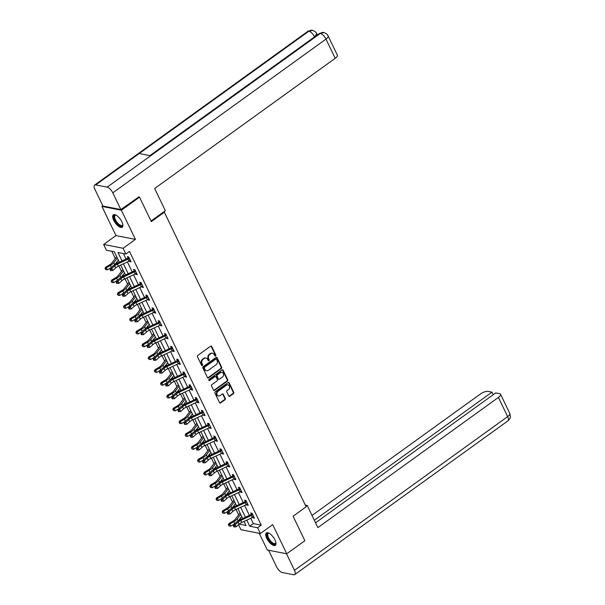 <?xml version="1.0" encoding="UTF-8"?>
<svg xmlns="http://www.w3.org/2000/svg" width="605" height="605" viewBox="0 0 605 605"><rect width="100%" height="100%" fill="white"/><g stroke="black" fill="none" stroke-linecap="round" stroke-linejoin="round"><path stroke-width="0.91" d="M215.599 355.982A0.673 0.56 101.1 0 0 215.826 355.059L211.705 346.491A0.96 0.802 101.1 0 0 210.601 346.196L197.79 355.438A0.96 0.802 101.1 0 0 197.464 356.753L201.586 365.322A0.673 0.56 101.1 0 0 202.584 364.603L202.055 363.499A3.078 2.571 101.1 0 1 203.091 359.272L204.157 358.5A3.078 2.571 101.1 0 1 205.987 358.069A3.078 2.571 101.1 0 1 207.674 359.438L208.211 360.55A0.673 0.56 101.1 0 0 209.201 359.831L208.672 358.72A3.078 2.571 101.1 0 1 209.708 354.5L210.774 353.728A3.078 2.571 101.1 0 1 212.612 353.29A3.078 2.571 101.1 0 1 214.291 354.666L214.828 355.778A0.673 0.56 101.1 0 0 215.599 355.982M214.949 355.944A0.673 0.56 101.1 0 0 215.297 354.954L211.175 346.385A0.96 0.802 101.1 0 0 210.903 346.06M201.707 365.496A0.673 0.56 101.1 0 0 202.062 364.505L201.525 363.393L202.055 363.499M208.332 360.724A0.673 0.56 101.1 0 0 208.68 359.725L208.143 358.621L208.672 358.72M274.98 539.947A7.638 3.116 -125.8 0 0 266.404 532.944A7.638 3.116 -125.8 0 0 266.767 538.337A7.638 3.116 -125.8 0 0 275.343 545.339A7.638 3.116 -125.8 0 0 274.98 539.947M121.892 221.853A7.638 3.116 -125.8 0 0 113.317 214.851A7.638 3.116 -125.8 0 0 113.679 220.243A7.638 3.116 -125.8 0 0 122.255 227.246A7.638 3.116 -125.8 0 0 121.892 221.853M228.743 395.95A0.96 0.802 101.1 0 0 229.847 396.245L233.439 393.651A0.96 0.802 101.1 0 0 233.764 392.335L229.182 382.821A0.96 0.802 101.1 0 0 228.085 382.526L215.274 391.76A0.96 0.802 101.1 0 0 214.949 393.084L219.532 402.597A0.96 0.802 101.1 0 0 220.628 402.892L224.969 399.761A0.96 0.802 101.1 0 0 225.294 398.438L223.336 394.369A0.96 0.802 101.1 0 0 222.232 394.074L220.084 395.625A2.571 2.148 101.1 0 1 218.549 395.995A2.571 2.148 101.1 0 1 216.893 393.984A2.571 2.148 101.1 0 1 218.004 391.314L226.436 385.234A2.571 2.148 101.1 0 1 227.972 384.863A2.571 2.148 101.1 0 1 229.628 386.875A2.571 2.148 101.1 0 1 228.516 389.544L227.109 390.558A0.96 0.802 101.1 0 0 226.784 391.881L228.743 395.95M250.773 518.258L253.344 523.597L261.231 525.148L257.609 527.757L260.377 533.512L240.903 529.693L238.506 524.701M138.371 196.927L139.521 197.154L151.303 221.634L164.356 212.219L306.138 506.816L293.085 516.231L304.867 540.711L286.74 553.787L272.704 524.618L260.377 533.512M139.521 197.154L121.393 210.222L101.927 206.403L115.963 235.564L103.636 244.458L123.102 248.277L125.87 254.024L117.975 252.482L122.051 260.952M115.963 235.564L135.429 239.391L121.393 210.222M135.429 239.391L123.102 248.277M261.231 525.148L129.493 251.415L125.87 254.024M221.37 368.574A0.96 0.802 101.1 0 0 221.695 367.258L217.112 357.736A0.96 0.802 101.1 0 0 216.015 357.449L203.204 366.683A0.96 0.802 101.1 0 0 202.879 368.006L207.462 377.52A0.96 0.802 101.1 0 0 208.559 377.815L221.37 368.574L220.848 368.475A0.96 0.802 101.1 0 0 221.165 367.152L216.59 357.638A0.96 0.802 101.1 0 0 216.318 357.313M223.147 370.283L227.73 379.796A0.96 0.802 101.1 0 1 227.404 381.112L214.593 390.354A0.96 0.802 101.1 0 1 213.497 390.059L211.531 385.99A0.96 0.802 101.1 0 1 211.856 384.667L217.051 380.923A0.96 0.802 101.1 0 0 217.376 379.6L216.076 376.9A0.96 0.802 101.1 0 0 214.979 376.605L209.564 380.507A0.673 0.56 101.1 0 1 209.027 379.38L222.05 369.988A0.96 0.802 101.1 0 1 223.147 370.283L222.625 370.177L227.2 379.69L227.73 379.796M259.243 533.285L267.266 549.968L286.74 553.787M102.82 205.76L101.927 206.403M164.356 212.219L163.448 212.045M123.367 253.54L126.037 259.084M127.413 261.942L132.208 271.902M133.584 274.761L138.379 284.713M139.747 287.572L144.542 297.531M145.918 300.39L150.713 310.35M152.089 313.209L156.876 323.161M158.253 326.019L163.047 335.979M164.424 338.838L169.211 348.79M170.587 351.656L175.382 361.608M176.758 364.467L181.553 374.427M182.929 377.286L187.716 387.238M189.093 390.096L193.887 400.056M195.264 402.915L200.051 412.875M201.427 415.733L206.222 425.686M207.598 428.544L212.385 438.504M213.762 441.363L218.556 451.322M219.933 454.181L224.727 464.133M226.104 466.992L230.891 476.952M232.267 479.81L237.062 489.77M238.438 492.629L243.225 502.581M244.601 505.44L249.396 515.399M129.447 260.974L129.742 261.579L131.058 261.836L128.683 256.906L127.368 256.649L128.01 257.98L128.699 256.943M135.618 273.785L135.913 274.398L137.222 274.655L134.855 269.724L133.539 269.467L134.181 270.798M141.782 286.604L142.077 287.209L143.393 287.466L141.018 282.543L139.702 282.278L140.345 283.616M147.953 299.422L148.248 300.027L149.564 300.284L147.189 295.353L145.873 295.096L146.516 296.427M154.124 312.233L154.411 312.846L155.727 313.103L153.36 308.172L152.044 307.915L152.679 309.246M160.287 325.051L160.582 325.656L161.898 325.913L159.523 320.99L158.207 320.726L158.85 322.064M166.458 337.87L166.746 338.475L168.061 338.732L165.694 333.801L164.379 333.544L165.021 334.875M172.622 350.681L172.917 351.286L174.232 351.55L171.858 346.62L170.542 346.363L171.185 347.693M178.793 363.499L179.088 364.104L180.403 364.361L178.029 359.43L176.713 359.173L177.356 360.512M184.964 376.318L185.251 376.923L186.567 377.18L184.192 372.249L182.876 371.992L183.519 373.323M191.127 389.128L191.422 389.733L192.738 389.998L190.363 385.067L189.047 384.81L189.69 386.141M197.298 401.947L197.585 402.552L198.901 402.809L196.534 397.878L195.218 397.621L195.854 398.96M203.462 414.758L203.756 415.37L205.072 415.627L202.698 410.697L201.382 410.44L202.025 411.771L202.713 410.727M209.632 427.576L209.92 428.181L211.236 428.438L208.869 423.515L207.553 423.258L208.196 424.589L208.884 423.545M215.796 440.395L216.091 441L217.407 441.257L215.032 436.326L213.716 436.069L214.359 437.407L215.047 436.364M221.967 453.205L222.262 453.818L223.578 454.075L221.203 449.144L219.887 448.887L220.53 450.218L221.218 449.175M228.138 466.024L228.425 466.629L229.741 466.886L227.367 461.963L226.058 461.698L226.694 463.037L227.389 461.993M234.301 478.842L234.596 479.447L235.912 479.704L233.538 474.774L232.222 474.517L232.864 475.848M240.472 491.653L240.76 492.266L242.076 492.523L239.709 487.592L238.393 487.335L239.035 488.666M246.636 504.472L246.931 505.077L248.247 505.334L245.872 500.411L244.556 500.146L245.199 501.484M252.807 517.29L253.102 517.895L254.41 518.152L252.043 513.221L250.727 512.964L251.37 514.295M111.796 251.264L115.298 258.539M116.939 261.95L117.483 263.092M118.86 265.95L121.461 271.358M123.102 274.768L123.654 275.903M125.031 278.769L127.632 284.176M129.273 287.587L129.818 288.721M131.194 291.58L133.796 296.987M135.444 300.398L135.989 301.54M137.365 304.398L139.967 309.805M141.608 313.216L142.16 314.35M143.536 317.209L146.138 322.616M147.779 326.034L148.323 327.169M149.7 330.027L152.301 335.435M153.942 338.845L154.494 339.987M155.871 342.846L158.472 348.253M160.113 351.664L160.658 352.798M162.034 355.657L164.636 361.064M166.277 364.482L166.829 365.617M168.205 368.475L170.807 373.882M172.448 377.293L172.992 378.435M174.369 381.294L176.97 386.701M178.619 390.112L179.163 391.246M180.54 394.105L183.141 399.512M184.782 402.93L185.334 404.064M186.711 406.923L189.312 412.33M190.953 415.741L191.498 416.883M192.874 419.741L195.476 425.149M197.117 428.559L197.669 429.694M199.045 432.552L201.646 437.959M203.288 441.37L203.832 442.512M205.208 445.371L207.81 450.778M209.459 454.189L210.003 455.323M211.379 458.189L213.981 463.596M215.622 467.007L216.166 468.141M217.543 471L220.152 476.407M221.793 479.818L222.338 480.96M223.714 483.818L226.315 489.226M227.956 492.636L228.509 493.771M229.885 496.637L232.486 502.044M234.127 505.455L234.672 506.589M236.048 509.448L238.65 514.855M240.291 518.266L240.843 519.408M243.497 521.661L244.261 521.812M119.329 262.222L114.292 251.756L106.404 250.205L103.636 244.458M246.787 520.126L249.714 526.206L257.609 527.757M123.428 263.81L128.222 273.762M129.599 276.629L134.393 286.581M135.762 289.44L140.557 299.399M141.933 302.258L146.728 312.21M148.104 315.069L152.891 325.029M154.267 327.887L159.062 337.847M160.438 340.706L165.225 350.658M166.602 353.517L171.396 363.476M172.773 366.335L177.567 376.295M178.944 379.154L183.731 389.106M185.107 391.964L189.902 401.924M191.278 404.783L196.065 414.743M197.442 417.601L202.236 427.553M203.613 430.412L208.4 440.372M209.776 443.231L214.571 453.183M215.947 456.049L220.742 466.001M222.118 468.86L226.905 478.82M228.282 481.678L233.076 491.631M234.453 494.497L239.24 504.449M240.616 507.308L245.411 517.267M239.141 524.134L246.031 525.488L244.065 521.397M242.688 518.538L237.894 508.586M236.517 505.727L231.73 495.767M230.354 492.909L225.559 482.949M224.183 480.09L219.396 470.138M218.019 467.279L213.225 457.32M211.848 454.461L207.061 444.509M205.685 441.642L200.89 431.69M199.514 428.832L194.719 418.872M193.343 416.013L188.556 406.061M187.179 403.202L182.385 393.242M181.008 390.384L176.221 380.424M174.845 377.565L170.05 367.613M168.674 364.755L163.879 354.795M162.511 351.936L157.716 341.976M156.34 339.118L151.545 329.165M150.169 326.307L145.381 316.347M144.005 313.488L139.21 303.529M137.834 300.67L133.047 290.718M131.671 287.859L126.876 277.899M125.5 275.041L120.705 265.081M253.344 523.597L249.714 526.206M129.742 261.579L130.627 260.944M135.913 274.398L136.79 273.755M142.077 287.209L142.962 286.573M148.248 300.027L149.132 299.392M154.411 312.846L155.296 312.203M160.582 325.656L161.467 325.021M166.746 338.475L167.63 337.832M172.917 351.286L173.801 350.65M179.088 364.104L179.965 363.469M185.251 376.923L186.136 376.28M191.422 389.733L192.307 389.098M197.585 402.552L198.47 401.917M203.756 415.37L204.641 414.727M209.92 428.181L210.805 427.546M216.091 441L216.976 440.364M222.262 453.818L223.147 453.175M228.425 466.629L229.31 465.994M234.596 479.447L235.481 478.812M240.76 492.266L241.645 491.623M246.931 505.077L247.816 504.441M253.102 517.895L253.979 517.26M212.612 353.29L212.083 353.191A3.078 2.571 101.1 0 0 210.245 353.63L210.774 353.728M208.143 358.621A3.078 2.571 101.1 0 1 209.179 354.394L210.245 353.63M205.987 358.069L205.466 357.963A3.078 2.571 101.1 0 0 203.628 358.402L204.157 358.5M201.525 363.393A3.078 2.571 101.1 0 1 202.562 359.173L203.628 358.402M207.734 377.845A0.96 0.802 101.1 0 0 208.029 377.709L220.848 368.475M216.545 359.347A0.673 0.56 101.1 0 0 215.773 359.143L204.528 367.25A0.673 0.56 101.1 0 0 204.301 368.173L204.868 369.345A3.078 2.571 101.1 0 0 206.555 370.721A3.078 2.571 101.1 0 0 208.385 370.283L216.076 364.739A3.078 2.571 101.1 0 0 217.104 360.512L216.545 359.347M216.174 359.045L215.652 358.939A0.673 0.56 101.1 0 0 215.251 359.037L215.773 359.143M206.555 370.721L206.025 370.615A3.078 2.571 101.1 0 1 204.339 369.239L203.779 368.067A0.673 0.56 101.1 0 1 204.006 367.144L215.251 359.037M213.769 390.384A0.96 0.802 101.1 0 0 214.064 390.248L226.883 381.014A0.96 0.802 101.1 0 0 227.2 379.69M215.554 376.469L215.025 376.363A0.96 0.802 101.1 0 0 214.45 376.507L209.043 380.401L209.564 380.507M222.443 377.036A2.571 2.148 101.1 0 0 223.555 374.366A2.571 2.148 101.1 0 0 221.899 372.355A2.571 2.148 101.1 0 0 220.371 372.718L217.399 374.858A0.96 0.802 101.1 0 0 217.074 376.181L218.375 378.881A0.96 0.802 101.1 0 0 219.471 379.176L222.443 377.036M221.899 372.355L221.377 372.249A2.571 2.148 101.1 0 0 219.842 372.612L220.371 372.718M218.897 379.312L218.375 379.206A0.96 0.802 101.1 0 1 217.845 378.783L216.545 376.076A0.96 0.802 101.1 0 1 216.87 374.76L219.842 372.612M227.972 384.863L227.45 384.765A2.571 2.148 101.1 0 0 225.915 385.128L226.436 385.234M218.549 395.995L218.019 395.889A2.571 2.148 101.1 0 1 216.371 393.878A2.571 2.148 101.1 0 1 217.482 391.208L225.915 385.128M219.804 402.922A0.96 0.802 101.1 0 0 220.099 402.786L224.447 399.655A0.96 0.802 101.1 0 0 224.765 398.34L222.806 394.263A0.96 0.802 101.1 0 0 222.534 393.938M229.023 396.275A0.96 0.802 101.1 0 0 229.318 396.139L232.917 393.552A0.96 0.802 101.1 0 0 233.235 392.229L228.66 382.715A0.96 0.802 101.1 0 0 228.387 382.39M116.697 256.754A3.426 1.248 -25.7 0 0 116.553 256.921L111.812 263.016A4.893 1.785 154.3 0 1 109.558 264.854L105.535 267.236L106.412 267.773L110.435 265.398A7.343 2.677 -25.7 0 0 113.816 262.638L117.347 258.101M105.376 268.862L105.769 269.686L105.376 268.862L106.412 267.773L107.403 269.83L111.017 267.69M115.041 264.385L118.338 260.158M107.403 269.83L105.769 269.686M105.02 268.643L105.535 267.236M115.676 267.917A4.893 1.785 -25.7 0 1 118.398 266.17L128.963 261.216A3.426 1.248 154.3 0 0 130.128 260.558L129.145 258.509A3.426 1.248 154.3 0 1 127.973 259.167L117.408 264.113A4.893 1.785 -25.7 0 0 114.685 265.86L111.804 268.461L112.795 270.518L115.676 267.917L114.685 265.86M110.549 270.624L111.222 270.609L110.828 269.785L110.155 269.8L110.549 270.624M110.828 269.785L111.804 268.461L110.118 268.507L113.006 265.898A7.343 2.677 154.3 0 1 117.09 263.273L128.003 258.002M129.145 258.509L127.814 258.244M110.118 268.507L110.155 269.8M111.222 270.609L112.795 270.518M122.807 224.485A6.61 2.7 54.2 0 1 122.807 224.72A6.61 2.7 54.2 0 1 116.629 222.799A6.61 2.7 54.2 0 1 113.944 217.135A6.61 2.7 54.2 0 1 115.888 215.13A6.61 2.7 54.2 0 1 116.115 215.198M116.145 215.214A6.118 2.496 -125.8 0 0 115.147 215.403A6.118 2.496 -125.8 0 0 117.12 222.375A6.118 2.496 -125.8 0 0 122.308 225.332A6.118 2.496 -125.8 0 0 122.8 224.447M113.725 214.654A7.593 3.101 -125.8 0 0 116.364 223.116A7.593 3.101 -125.8 0 0 122.573 226.92M275.895 542.579A6.61 2.7 54.2 0 1 275.895 542.814A6.61 2.7 54.2 0 1 269.717 540.893A6.61 2.7 54.2 0 1 267.032 535.228A6.61 2.7 54.2 0 1 268.975 533.224A6.61 2.7 54.2 0 1 269.202 533.292M269.233 533.308A6.118 2.496 -125.8 0 0 268.234 533.497A6.118 2.496 -125.8 0 0 270.208 540.469A6.118 2.496 -125.8 0 0 275.396 543.426A6.118 2.496 -125.8 0 0 275.888 542.541M266.813 532.748A7.593 3.101 -125.8 0 0 269.459 541.21A7.593 3.101 -125.8 0 0 275.661 545.014M151.008 221.014L165.339 210.676L154.661 188.495L335.215 58.299L325.982 39.121L112.802 192.844L120.849 209.564L138.734 196.996M112.802 192.844A6.02 2.458 -125.8 0 0 107.138 187.157L150.637 155.78L139.226 153.541L95.719 184.918L107.138 187.157M95.719 184.918A6.02 2.458 -125.8 0 0 94.622 185.085A6.02 2.458 -125.8 0 0 94.909 189.335L102.956 206.048L120.849 209.564M317.935 34.553L316.997 34.372M328.122 35.952C327.555 34.432 326.125 33.313 323.841 32.602L320.317 33.434A6.02 2.458 -125.8 0 1 325.982 39.121A5.876 2.148 -25.7 0 0 328.122 35.952L337.348 55.131A5.876 2.148 154.3 0 1 335.215 58.299M314.585 36.965L316.672 33.706L317.209 34.818A5.876 2.148 154.3 0 1 317.277 35.029M149.851 155.629L314.539 36.875A6.02 2.458 -125.8 0 0 308.898 31.188L312.46 30.363C314.713 31.089 316.113 32.201 316.672 33.706M305.918 506.362L307.196 505.44L305.291 505.069M307.196 505.44L317.875 527.62L498.422 397.424A5.876 2.148 -25.7 0 0 500.562 394.256A5.876 2.148 -25.7 0 0 499.617 393.666L495.699 392.902L315.553 522.803M294.764 574.584A6.02 2.458 -125.8 0 0 294.476 570.333L507.655 416.611A5.876 2.148 -25.7 0 0 509.796 413.442L510.378 416.542C510.189 416.55 511.028 417.752 507.943 420.861L294.764 574.584A6.02 2.458 -125.8 0 1 293.675 574.75L282.255 572.511A6.02 2.458 -125.8 0 1 276.583 566.824L268.597 550.225M294.476 570.333L286.49 553.734M493.188 394.71L491.963 392.169L488.038 391.397A5.876 2.148 -25.7 0 0 480.536 393.916L312.006 515.437M491.963 392.169L314.328 520.255M122.868 269.573A3.426 1.248 -25.7 0 0 122.724 269.739L117.983 275.827A4.893 1.785 154.3 0 1 115.729 277.672L111.698 280.047L112.575 280.591L116.606 278.209A7.343 2.677 -25.7 0 0 119.987 275.449L123.518 270.919M111.539 281.68L111.933 282.497L111.539 281.68L112.575 280.591L113.566 282.648L117.189 280.508M121.212 277.203L124.501 272.976M113.566 282.648L111.933 282.497M111.191 281.461L111.698 280.047M129.031 282.384A3.426 1.248 -25.7 0 0 128.895 282.558L124.146 288.645A4.893 1.785 154.3 0 1 121.892 290.483L117.869 292.865L118.746 293.41L122.777 291.028A7.343 2.677 -25.7 0 0 126.15 288.267L129.682 283.737M117.71 294.491L118.104 295.316L117.71 294.491L118.746 293.41L119.737 295.459L123.352 293.319M127.383 290.014L130.672 285.787M119.737 295.459L118.104 295.316M117.355 294.28L117.869 292.865M135.497 271.055L135.308 271.327A3.426 1.248 154.3 0 1 134.144 271.978L123.579 276.931A4.893 1.785 -25.7 0 0 120.856 278.678L117.975 281.28L118.958 283.337L121.847 280.728L120.856 278.678M121.847 280.728A4.893 1.785 -25.7 0 1 124.569 278.981L135.134 274.035A3.426 1.248 154.3 0 0 136.299 273.377L135.482 271.078M116.999 282.603L116.319 282.618L116.72 283.435L117.393 283.42L116.999 282.603L117.975 281.28L116.289 281.317L119.17 278.716A7.343 2.677 154.3 0 1 123.254 276.092L133.977 271.063L134.87 269.754M135.308 271.327L133.977 271.063M116.289 281.317L116.319 282.618M117.393 283.42L118.958 283.337M141.661 283.874L141.479 284.138A3.426 1.248 154.3 0 1 140.307 284.796L129.75 289.742A4.893 1.785 -25.7 0 0 127.027 291.489L124.138 294.098L125.129 296.148L128.01 293.546L127.027 291.489M128.01 293.546A4.893 1.785 -25.7 0 1 130.733 291.799L141.298 286.846A3.426 1.248 154.3 0 0 142.47 286.195L141.653 283.889M123.163 295.414L122.49 295.429L122.883 296.253L123.556 296.238L123.163 295.414L124.138 294.098L122.452 294.136L125.341 291.527A7.343 2.677 154.3 0 1 129.425 288.91L140.148 283.881L141.033 282.573M141.479 284.138L140.148 283.881M122.452 294.136L122.49 295.429M123.556 296.238L125.129 296.148M135.202 295.202A3.426 1.248 -25.7 0 0 135.059 295.369L130.317 301.464A4.893 1.785 154.3 0 1 128.063 303.302L124.033 305.684L124.917 306.221L128.941 303.846A7.343 2.677 -25.7 0 0 132.321 301.086L135.853 296.548M123.874 307.31L124.275 308.134L123.874 307.31L124.917 306.221L125.9 308.278L129.523 306.138M133.546 302.833L136.843 298.605M125.9 308.278L124.275 308.134M123.526 307.09L124.033 305.684M141.373 308.013A3.426 1.248 -25.7 0 0 141.23 308.187L136.48 314.275A4.893 1.785 154.3 0 1 134.227 316.12L130.204 318.495L131.081 319.039L135.112 316.657A7.343 2.677 -25.7 0 0 138.492 313.897L142.016 309.367M130.045 320.128L130.438 320.945L130.045 320.128L131.081 319.039L132.071 321.089L135.694 318.956M139.717 315.651L143.007 311.424M132.071 321.089L130.438 320.945M129.689 319.909L130.204 318.495M147.537 320.832A3.426 1.248 -25.7 0 0 147.393 321.005L142.651 327.093A4.893 1.785 154.3 0 1 140.398 328.931L136.367 331.313L137.252 331.858L141.275 329.475A7.343 2.677 -25.7 0 0 144.655 326.715L148.187 322.185M136.208 332.939L136.609 333.763L136.208 332.939L137.252 331.858L138.235 333.907L141.857 331.767M145.881 328.462L149.178 324.235M138.235 333.907L136.609 333.763M135.86 332.727L136.367 331.313M147.832 296.692L147.643 296.957A3.426 1.248 154.3 0 1 146.478 297.615L135.913 302.56A4.893 1.785 -25.7 0 0 133.191 304.307L130.309 306.909L131.293 308.966L134.181 306.364L133.191 304.307M134.181 306.364A4.893 1.785 -25.7 0 1 136.904 304.61L147.469 299.664A3.426 1.248 154.3 0 0 148.633 299.006L147.817 296.707M129.334 308.232L128.661 308.248L129.054 309.072L129.727 309.057L129.334 308.232L130.309 306.909L128.623 306.947L131.504 304.345A7.343 2.677 154.3 0 1 135.588 301.721L146.312 296.692L147.204 295.391M147.643 296.957L146.312 296.692M128.623 306.947L128.661 308.248M129.727 309.057L131.293 308.966M153.995 309.503L153.814 309.768A3.426 1.248 154.3 0 1 152.649 310.425L142.084 315.379A4.893 1.785 -25.7 0 0 139.362 317.126L136.473 319.727L137.464 321.784L140.345 319.175L139.362 317.126M140.345 319.175A4.893 1.785 -25.7 0 1 143.067 317.428L153.632 312.482A3.426 1.248 154.3 0 0 154.804 311.825L153.988 309.518M135.497 321.051L134.824 321.066L135.218 321.883L135.898 321.868L135.497 321.051L136.473 319.727L134.786 319.765L137.675 317.164A7.343 2.677 154.3 0 1 141.759 314.539L152.483 309.51L153.375 308.202M153.814 309.768L152.483 309.51M134.786 319.765L134.824 321.066M135.898 321.868L137.464 321.784M160.166 322.321L159.985 322.586A3.426 1.248 154.3 0 1 158.812 323.244L148.248 328.19A4.893 1.785 -25.7 0 0 145.525 329.937L142.644 332.546L143.635 334.595L146.516 331.994L145.525 329.937M146.516 331.994A4.893 1.785 -25.7 0 1 149.238 330.247L159.803 325.293A3.426 1.248 154.3 0 0 160.968 324.643L161.255 324.582M141.668 333.862L140.995 333.877L141.388 334.701L142.062 334.686L141.668 333.862L142.644 332.546L140.957 332.584L143.839 329.975A7.343 2.677 154.3 0 1 147.922 327.358L158.646 322.329L159.538 321.021M159.985 322.586L158.646 322.329M140.957 332.584L140.995 333.877M142.062 334.686L143.635 334.595M153.708 333.65A3.426 1.248 -25.7 0 0 153.564 333.816L148.815 339.912A4.893 1.785 154.3 0 1 146.569 341.749L142.538 344.132L143.415 344.668L147.446 342.294A7.343 2.677 -25.7 0 0 150.826 339.534L154.358 334.996M142.379 345.757L142.772 346.574L142.379 345.757L143.415 344.668L144.406 346.726L148.028 344.585M152.052 341.28L155.341 337.053M144.406 346.726L142.772 346.574M142.024 345.538L142.538 344.132M166.337 335.132L166.148 335.404A3.426 1.248 154.3 0 1 164.983 336.055L154.419 341.008A4.893 1.785 -25.7 0 0 151.696 342.755L148.807 345.357L149.798 347.414L152.687 344.812L151.696 342.755M152.687 344.812A4.893 1.785 -25.7 0 1 155.409 343.058L165.967 338.112A3.426 1.248 154.3 0 0 167.139 337.454L167.419 337.401M147.832 346.68L147.159 346.695L147.559 347.52L148.233 347.504L147.832 346.68L148.807 345.357L147.128 345.394L150.01 342.793A7.343 2.677 154.3 0 1 154.093 340.169L164.817 335.14L165.709 333.831M166.148 335.404L164.817 335.14M147.128 345.394L147.159 346.695M148.233 347.504L149.798 347.414M159.871 346.461A3.426 1.248 -25.7 0 0 159.728 346.635L154.986 352.723A4.893 1.785 154.3 0 1 152.732 354.56L148.709 356.942L149.586 357.487L153.609 355.105A7.343 2.677 -25.7 0 0 156.99 352.344L160.522 347.815M148.55 358.576L148.943 359.393L148.55 358.576L149.586 357.487L150.577 359.536L154.192 357.404M158.215 354.091L161.512 349.864M150.577 359.536L148.943 359.393M148.195 358.357L148.709 356.942M158.85 357.623A4.893 1.785 -25.7 0 1 161.573 355.876L172.138 350.93A3.426 1.248 154.3 0 0 173.302 350.272L172.319 348.215A3.426 1.248 154.3 0 1 171.147 348.873L160.582 353.819A4.893 1.785 -25.7 0 0 157.86 355.574L154.978 358.175L155.969 360.232L158.85 357.623L157.86 355.574M154.003 359.499L153.33 359.514L153.723 360.33L154.396 360.315L154.003 359.499L154.978 358.175L153.292 358.213L156.181 355.611A7.343 2.677 154.3 0 1 160.264 352.987L170.988 347.958L171.873 346.65M172.319 348.215L170.988 347.958M153.292 358.213L153.33 359.514M154.396 360.315L155.969 360.232M166.042 359.279A3.426 1.248 -25.7 0 0 165.899 359.446L161.157 365.541A4.893 1.785 154.3 0 1 158.903 367.379L154.872 369.761L155.75 370.298L159.78 367.923A7.343 2.677 -25.7 0 0 163.161 365.163L166.693 360.633M154.714 371.387L155.107 372.211L154.714 371.387L155.75 370.298L156.74 372.355L160.363 370.215M164.386 366.91L167.683 362.682M156.74 372.355L155.107 372.211M154.366 371.168L154.872 369.761M165.021 370.441A4.893 1.785 -25.7 0 1 167.744 368.695L178.309 363.741A3.426 1.248 154.3 0 0 179.473 363.091L178.483 361.034A3.426 1.248 154.3 0 1 177.318 361.692L166.753 366.638A4.893 1.785 -25.7 0 0 164.031 368.385L161.149 370.994L162.132 373.043L165.021 370.441L164.031 368.385M160.174 372.309L159.493 372.325L159.894 373.149L160.567 373.134L160.174 372.309L161.149 370.994L159.463 371.031L162.344 368.422A7.343 2.677 154.3 0 1 166.428 365.806L177.152 360.777L178.044 359.468M178.483 361.034L177.152 360.777M159.463 371.031L159.493 372.325M160.567 373.134L162.132 373.043M172.206 372.098A3.426 1.248 -25.7 0 0 172.07 372.264L167.32 378.352A4.893 1.785 154.3 0 1 165.067 380.197L161.043 382.572L161.921 383.116L165.951 380.734A7.343 2.677 -25.7 0 0 169.332 377.974L172.856 373.444M160.885 384.205L161.278 385.022L160.885 384.205L161.921 383.116L162.911 385.173L166.526 383.033M170.557 379.728L173.847 375.501M162.911 385.173L161.278 385.022M160.529 383.986L161.043 382.572M171.185 383.252A4.893 1.785 -25.7 0 1 173.907 381.505L184.472 376.56A3.426 1.248 154.3 0 0 185.644 375.902L184.654 373.852A3.426 1.248 154.3 0 1 183.481 374.503L172.924 379.456A4.893 1.785 -25.7 0 0 170.202 381.203L167.313 383.804L168.303 385.861L171.185 383.252L170.202 381.203M166.337 385.128L165.664 385.143L166.057 385.96L166.73 385.945L166.337 385.128L167.313 383.804L165.626 383.842L168.515 381.241A7.343 2.677 154.3 0 1 172.599 378.617L183.323 373.587L184.207 372.279M184.654 373.852L183.323 373.587M165.626 383.842L165.664 385.143M166.73 385.945L168.303 385.861M178.377 384.909A3.426 1.248 -25.7 0 0 178.233 385.082L173.491 391.17A4.893 1.785 154.3 0 1 171.238 393.008L167.207 395.39L168.092 395.935L172.115 393.552A7.343 2.677 -25.7 0 0 175.495 390.792L179.027 386.262M167.048 397.016L167.449 397.84L167.048 397.016L168.092 395.935L169.075 397.984L172.697 395.844M176.72 392.539L180.018 388.312M169.075 397.984L167.449 397.84M166.7 396.804L167.207 395.39M177.356 396.071A4.893 1.785 -25.7 0 1 180.078 394.324L190.643 389.378A3.426 1.248 154.3 0 0 191.808 388.72L190.825 386.663A3.426 1.248 154.3 0 1 189.652 387.321L179.088 392.267A4.893 1.785 -25.7 0 0 176.365 394.021L173.484 396.623L174.467 398.672L177.356 396.071L176.365 394.021M172.508 397.939L171.835 397.961L172.228 398.778L172.901 398.763L172.508 397.939L173.484 396.623L171.797 396.661L174.679 394.059A7.343 2.677 154.3 0 1 178.762 391.435L189.486 386.406L190.378 385.098M190.825 386.663L189.486 386.406M171.797 396.661L171.835 397.961M172.901 398.763L174.467 398.672M184.548 397.727A3.426 1.248 -25.7 0 0 184.404 397.893L179.655 403.989A4.893 1.785 154.3 0 1 177.401 405.826L173.378 408.209L174.255 408.746L178.286 406.371A7.343 2.677 -25.7 0 0 181.666 403.611L185.198 399.073M173.219 409.835L173.612 410.659L173.219 409.835L174.255 408.746L175.246 410.803L178.868 408.662M182.892 405.358L186.181 401.13M175.246 410.803L173.612 410.659M172.864 409.615L173.378 408.209M183.519 408.889A4.893 1.785 -25.7 0 1 186.242 407.142L196.806 402.189A3.426 1.248 154.3 0 0 197.979 401.538L196.988 399.481A3.426 1.248 154.3 0 1 195.823 400.139L185.259 405.085A4.893 1.785 -25.7 0 0 182.536 406.832L179.647 409.441L180.638 411.491L183.519 408.889L182.536 406.832M178.672 410.757L177.999 410.772L178.392 411.597L179.072 411.582L178.672 410.757L179.647 409.441L177.968 409.479L180.85 406.87A7.343 2.677 154.3 0 1 184.933 404.253L195.657 399.217L196.549 397.916M196.988 399.481L195.657 399.217M177.968 409.479L177.999 410.772M179.072 411.582L180.638 411.491M190.711 410.545A3.426 1.248 -25.7 0 0 190.567 410.712L185.826 416.8A4.893 1.785 154.3 0 1 183.572 418.645L179.541 421.019L180.426 421.564L184.449 419.182A7.343 2.677 -25.7 0 0 187.83 416.421L191.361 411.892M179.382 422.653L179.783 423.47L179.382 422.653L180.426 421.564L181.409 423.621L185.032 421.481M189.055 418.176L192.352 413.949M181.409 423.621L179.783 423.47M179.035 422.434L179.541 421.019M203.34 412.028L203.159 412.3A3.426 1.248 154.3 0 1 201.987 412.95L191.422 417.904A4.893 1.785 -25.7 0 0 188.7 419.651L185.818 422.252L186.809 424.309L189.69 421.7L188.7 419.651M189.69 421.7A4.893 1.785 -25.7 0 1 192.413 419.953L202.977 415.007A3.426 1.248 154.3 0 0 204.142 414.349L204.429 414.289M184.563 424.408L185.236 424.392L184.843 423.576L184.17 423.591L184.563 424.408M184.843 423.576L185.818 422.252L184.132 422.29L187.013 419.689A7.343 2.677 154.3 0 1 191.104 417.064L202.017 411.786M203.159 412.3L201.828 412.035M184.132 422.29L184.17 423.591M185.236 424.392L186.809 424.309M196.882 423.356A3.426 1.248 -25.7 0 0 196.738 423.53L191.997 429.618A4.893 1.785 154.3 0 1 189.743 431.456L185.712 433.838L186.59 434.382L190.62 432A7.343 2.677 -25.7 0 0 194.001 429.24L197.532 424.71M185.554 435.464L185.947 436.288L185.554 435.464L186.59 434.382L187.58 436.432L191.203 434.292M195.226 430.987L198.516 426.759M187.58 436.432L185.947 436.288M185.198 435.252L185.712 433.838M209.512 424.846L209.322 425.111A3.426 1.248 154.3 0 1 208.158 425.769L197.593 430.715A4.893 1.785 -25.7 0 0 194.87 432.462L191.989 435.071L192.972 437.12L195.861 434.519L194.87 432.462M195.861 434.519A4.893 1.785 -25.7 0 1 198.584 432.772L209.141 427.826A3.426 1.248 154.3 0 0 210.313 427.168L210.601 427.107M190.734 437.226L191.407 437.211L191.006 436.386L190.333 436.402L190.734 437.226M191.006 436.386L191.989 435.071L190.303 435.108L193.184 432.507A7.343 2.677 154.3 0 1 197.268 429.883L208.18 424.604M209.322 425.111L207.991 424.854M190.303 435.108L190.333 436.402M191.407 437.211L192.972 437.12M203.046 436.175A3.426 1.248 -25.7 0 0 202.902 436.341L198.16 442.436A4.893 1.785 154.3 0 1 195.907 444.274L191.883 446.656L192.761 447.193L196.784 444.819A7.343 2.677 -25.7 0 0 200.164 442.058L203.696 437.521M191.725 448.282L192.118 449.107L191.725 448.282L192.761 447.193L193.751 449.25L197.366 447.11M201.397 443.805L204.687 439.578M193.751 449.25L192.118 449.107M191.369 448.063L191.883 446.656M202.025 447.337A4.893 1.785 -25.7 0 1 204.747 445.59L215.312 440.637A3.426 1.248 154.3 0 0 216.484 439.986L215.493 437.929A3.426 1.248 154.3 0 1 214.321 438.587L203.764 443.533A4.893 1.785 -25.7 0 0 201.041 445.28L198.153 447.882L199.143 449.939L202.025 447.337L201.041 445.28M196.897 450.044L197.57 450.029L197.177 449.205L196.504 449.22L196.897 450.044M197.177 449.205L198.153 447.882L196.466 447.927L199.355 445.318A7.343 2.677 154.3 0 1 203.439 442.701L214.351 437.423M215.493 437.929L214.162 437.665M196.466 447.927L196.504 449.22M197.57 450.029L199.143 449.939M209.217 448.993A3.426 1.248 -25.7 0 0 209.073 449.16L204.331 455.247A4.893 1.785 154.3 0 1 202.078 457.093L198.047 459.467L198.932 460.012L202.955 457.63A7.343 2.677 -25.7 0 0 206.335 454.869L209.867 450.339M197.888 461.101L198.281 461.917L197.888 461.101L198.932 460.012L199.915 462.069L203.537 459.929M207.56 456.624L210.858 452.396M199.915 462.069L198.281 461.917M197.54 460.881L198.047 459.467M221.846 450.475L221.657 450.748A3.426 1.248 154.3 0 1 220.492 451.398L209.927 456.352A4.893 1.785 -25.7 0 0 207.205 458.098L204.324 460.7L205.307 462.757L208.196 460.148L207.205 458.098M208.196 460.148A4.893 1.785 -25.7 0 1 210.918 458.401L221.483 453.455A3.426 1.248 154.3 0 0 222.648 452.797L222.935 452.737M203.068 462.855L203.741 462.84L203.348 462.023L202.667 462.038L203.068 462.855M203.348 462.023L204.324 460.7L202.637 460.738L205.518 458.136A7.343 2.677 154.3 0 1 209.602 455.512L220.515 450.233M221.657 450.748L220.326 450.483M202.637 460.738L202.667 462.038M203.741 462.84L205.307 462.757M215.388 461.804A3.426 1.248 -25.7 0 0 215.244 461.978L210.495 468.066A4.893 1.785 154.3 0 1 208.241 469.904L204.218 472.286L205.095 472.83L209.126 470.448A7.343 2.677 -25.7 0 0 212.506 467.688L216.03 463.158M204.059 473.912L204.452 474.736L204.059 473.912L205.095 472.83L206.086 474.88L209.701 472.739M213.731 469.435L217.021 465.207M206.086 474.88L204.452 474.736M203.703 473.7L204.218 472.286M228.009 463.294L227.828 463.559A3.426 1.248 154.3 0 1 226.656 464.216L216.098 469.162A4.893 1.785 -25.7 0 0 213.376 470.909L210.487 473.518L211.478 475.568L214.359 472.966L213.376 470.909M214.359 472.966A4.893 1.785 -25.7 0 1 217.082 471.219L227.646 466.273A3.426 1.248 154.3 0 0 228.819 465.616L229.098 465.555M209.232 475.674L209.905 475.659L209.512 474.834L208.838 474.849L209.232 475.674M209.512 474.834L210.487 473.518L208.801 473.556L211.69 470.955A7.343 2.677 154.3 0 1 215.773 468.33L226.686 463.052M227.828 463.559L226.497 463.301M208.801 473.556L208.838 474.849M209.905 475.659L211.478 475.568M221.551 474.623A3.426 1.248 -25.7 0 0 221.407 474.789L216.666 480.884A4.893 1.785 154.3 0 1 214.412 482.722L210.381 485.104L211.266 485.641L215.289 483.266A7.343 2.677 -25.7 0 0 218.67 480.506L222.201 475.969M210.222 486.73L210.623 487.554L210.222 486.73L211.266 485.641L212.249 487.698L215.872 485.558M219.895 482.253L223.192 478.026M212.249 487.698L210.623 487.554M209.874 486.511L210.381 485.104M234.18 476.112L233.999 476.377A3.426 1.248 154.3 0 1 232.827 477.035L222.262 481.981A4.893 1.785 -25.7 0 0 219.539 483.728L216.658 486.329L217.649 488.386L220.53 485.785L219.539 483.728M220.53 485.785A4.893 1.785 -25.7 0 1 223.253 484.03L233.817 479.084A3.426 1.248 154.3 0 0 234.982 478.426L234.165 476.127M215.682 487.653L215.009 487.668L215.403 488.492L216.076 488.477L215.682 487.653L216.658 486.329L214.972 486.375L217.853 483.766A7.343 2.677 154.3 0 1 221.937 481.141L232.66 476.112L233.553 474.812M233.999 476.377L232.66 476.112M214.972 486.375L215.009 487.668M216.076 488.477L217.649 488.386M227.722 487.433A3.426 1.248 -25.7 0 0 227.578 487.607L222.829 493.695A4.893 1.785 154.3 0 1 220.575 495.54L216.552 497.915L217.429 498.459L221.46 496.077A7.343 2.677 -25.7 0 0 224.841 493.317L228.372 488.787M216.393 499.548L216.787 500.365L216.393 499.548L217.429 498.459L218.42 500.517L222.043 498.376M226.066 495.071L229.355 490.844M218.42 500.517L216.787 500.365M216.038 499.329L216.552 497.915M240.344 488.923L240.162 489.195A3.426 1.248 154.3 0 1 238.998 489.846L228.433 494.799A4.893 1.785 -25.7 0 0 225.71 496.546L222.821 499.148L223.812 501.205L226.701 498.596L225.71 496.546M226.701 498.596A4.893 1.785 -25.7 0 1 229.424 496.849L239.981 491.903A3.426 1.248 154.3 0 0 241.153 491.245L240.336 488.938M221.846 500.471L221.173 500.486L221.566 501.303L222.247 501.288L221.846 500.471L222.821 499.148L221.143 499.185L224.024 496.584A7.343 2.677 154.3 0 1 228.108 493.96L238.831 488.931L239.724 487.622M240.162 489.195L238.831 488.931M221.143 499.185L221.173 500.486M222.247 501.288L223.812 501.205M233.885 500.252A3.426 1.248 -25.7 0 0 233.742 500.426L229 506.514A4.893 1.785 154.3 0 1 226.746 508.351L222.716 510.733L223.6 511.278L227.624 508.896A7.343 2.677 -25.7 0 0 231.004 506.135L234.536 501.605M222.557 512.359L222.958 513.184L222.557 512.359L223.6 511.278L224.591 513.327L228.206 511.187M232.229 507.882L235.526 503.655M224.591 513.327L222.958 513.184M222.209 512.148L222.716 510.733M246.515 501.742L246.333 502.006A3.426 1.248 154.3 0 1 245.161 502.664L234.596 507.61A4.893 1.785 -25.7 0 0 231.874 509.357L228.993 511.966L229.983 514.016L232.864 511.414L231.874 509.357M232.864 511.414A4.893 1.785 -25.7 0 1 235.587 509.667L246.152 504.714A3.426 1.248 154.3 0 0 247.316 504.063L246.507 501.757M228.017 513.282L227.344 513.297L227.737 514.121L228.41 514.106L228.017 513.282L228.993 511.966L227.306 512.004L230.195 509.395A7.343 2.677 154.3 0 1 234.279 506.778L245.002 501.749L245.887 500.441M246.333 502.006L245.002 501.749M227.306 512.004L227.344 513.297M228.41 514.106L229.983 514.016M240.056 513.07A3.426 1.248 -25.7 0 0 239.913 513.237L235.171 519.332A4.893 1.785 154.3 0 1 232.917 521.17L228.887 523.552L229.764 524.089L233.795 521.714A7.343 2.677 -25.7 0 0 237.175 518.954L240.707 514.416M228.728 525.178L229.121 526.002L228.728 525.178L229.764 524.089L230.755 526.146L234.377 524.006M238.4 520.701L241.69 516.473M230.755 526.146L229.121 526.002M228.38 524.958L228.887 523.552M252.686 514.56L252.497 514.825A3.426 1.248 154.3 0 1 251.332 515.483L240.767 520.429A4.893 1.785 -25.7 0 0 238.045 522.175L235.163 524.777L236.147 526.834L239.035 524.233L238.045 522.175M239.035 524.233A4.893 1.785 -25.7 0 1 241.758 522.478L252.323 517.532A3.426 1.248 154.3 0 0 253.487 516.874L252.671 514.575M234.18 526.1L233.507 526.116L233.908 526.94L234.581 526.925L234.18 526.1L235.163 524.777L233.477 524.815L236.358 522.213A7.343 2.677 154.3 0 1 240.442 519.589L251.166 514.56L252.058 513.259M252.497 514.825L251.166 514.56M233.477 524.815L233.507 526.116M234.581 526.925L236.147 526.834M215.297 354.954L215.826 355.059M202.062 364.505L202.584 364.603M208.68 359.725L209.201 359.831M209.179 354.394L209.708 354.5M202.562 359.173L203.091 359.272M211.175 346.385L211.705 346.491M208.029 377.709L208.559 377.815M216.59 357.638L217.112 357.736M221.165 367.152L221.695 367.258M204.006 367.144L204.528 367.25M203.779 368.067L204.301 368.173M204.339 369.239L204.868 369.345M226.883 381.014L227.404 381.112M214.064 390.248L214.593 390.354M214.45 376.507L214.979 376.605M216.87 374.76L217.399 374.858M216.545 376.076L217.074 376.181M217.845 378.783L218.375 378.881M217.482 391.208L218.004 391.314M222.806 394.263L223.336 394.369M224.765 398.34L225.294 398.438M224.447 399.655L224.969 399.761M220.099 402.786L220.628 402.892M228.66 382.715L229.182 382.821M233.235 392.229L233.764 392.335M232.917 393.552L233.439 393.651M229.318 396.139L229.847 396.245M110.435 265.398L111.38 267.365M113.816 262.638L114.753 264.574M118.398 266.17L117.408 264.113M128.963 261.216L127.973 259.167M323.781 32.587C323.683 32.11 322.17 32.451 319.251 33.608A6.02 2.458 -125.8 0 1 320.317 33.434L150.637 155.78M139.226 153.541L308.898 31.188A6.02 2.458 -125.8 0 0 307.809 31.362L94.622 185.085M507.943 420.861A6.02 2.458 -125.8 0 0 507.655 416.611L498.422 397.424M116.606 278.209L117.551 280.175M119.987 275.449L120.917 277.385M122.777 291.028L123.722 292.994M126.15 288.267L127.088 290.203M124.569 278.981L123.579 276.931M135.134 274.035L134.144 271.978M130.733 291.799L129.75 289.742M141.298 286.846L140.307 284.796M128.941 303.846L129.886 305.805M132.321 301.086L133.251 303.022M135.112 316.657L136.057 318.623M138.492 313.897L139.422 315.833M141.275 329.475L142.22 331.442M144.655 326.715L145.586 328.651M136.904 304.61L135.913 302.56M147.469 299.664L146.478 297.615M143.067 317.428L142.084 315.379M153.632 312.482L152.649 310.425M161.24 324.582L160.151 322.336M149.238 330.247L148.248 328.19M159.803 325.293L158.812 323.244M147.446 342.294L148.391 344.253M150.826 339.534L151.757 341.47M167.404 337.401L166.322 335.155M155.409 343.058L154.419 341.008M165.967 338.112L164.983 336.055M153.609 355.105L154.555 357.071M156.99 352.344L157.928 354.28M161.573 355.876L160.582 353.819M172.138 350.93L171.147 348.873M159.78 367.923L160.726 369.889M163.161 365.163L164.091 367.099M167.744 368.695L166.753 366.638M178.309 363.741L177.318 361.692M165.951 380.734L166.897 382.7M169.332 377.974L170.262 379.917M173.907 381.505L172.924 379.456M184.472 376.56L183.481 374.503M172.115 393.552L173.06 395.519M175.495 390.792L176.426 392.728M180.078 394.324L179.088 392.267M190.643 389.378L189.652 387.321M178.286 406.371L179.231 408.337M181.666 403.611L182.597 405.547M186.242 407.142L185.259 405.085M196.806 402.189L195.823 400.139M184.449 419.182L185.395 421.148M187.83 416.421L188.76 418.358M204.414 414.296L203.333 412.05M192.413 419.953L191.422 417.904M202.977 415.007L201.987 412.95M190.62 432L191.566 433.966M194.001 429.24L194.931 431.176M210.578 427.115L209.496 424.861M198.584 432.772L197.593 430.715M209.141 427.826L208.158 425.769M196.784 444.819L197.737 446.785M200.164 442.058L201.102 443.994M204.747 445.59L203.764 443.533M215.312 440.637L214.321 438.587M202.955 457.63L203.9 459.596M206.335 454.869L207.265 456.805M222.912 452.744L221.831 450.498M210.918 458.401L209.927 456.352M221.483 453.455L220.492 451.398M209.126 470.448L210.071 472.414M212.506 467.688L213.436 469.624M229.083 465.563L228.002 463.309M217.082 471.219L216.098 469.162M227.646 466.273L226.656 464.216M215.289 483.266L216.235 485.225M218.67 480.506L219.6 482.442M223.253 484.03L222.262 481.981M233.817 479.084L232.827 477.035M221.46 496.077L222.406 498.044M224.841 493.317L225.771 495.253M229.424 496.849L228.433 494.799M239.981 491.903L238.998 489.846M227.624 508.896L228.569 510.862M231.004 506.135L231.942 508.071M235.587 509.667L234.596 507.61M246.152 504.714L245.161 502.664M233.795 521.714L234.74 523.673M237.175 518.954L238.105 520.89M241.758 522.478L240.767 520.429M252.323 517.532L251.332 515.483M319.251 33.608L149.995 155.659M312.399 30.356C312.309 29.864 310.781 30.197 307.809 31.362M500.562 394.256L509.796 413.442"/></g></svg>
